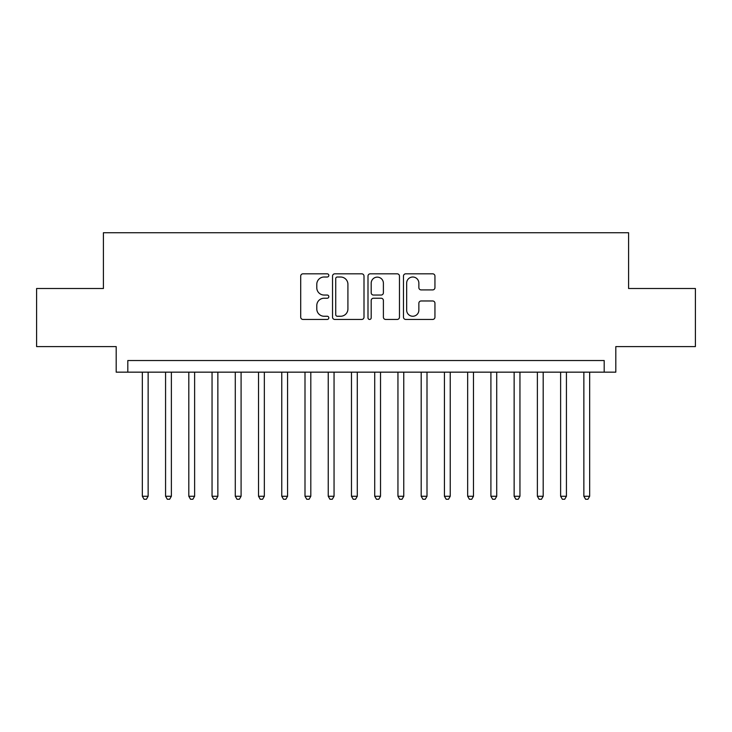 <?xml version="1.0" encoding="UTF-8"?>
<svg xmlns="http://www.w3.org/2000/svg" width="732" height="732" viewBox="0 0 732 732"><rect width="100%" height="100%" fill="white"/><g stroke="black" fill="none" stroke-linecap="round" stroke-linejoin="round"><path stroke-width="1.1" d="M328.824 275.424A1.601 1.601 0 0 0 327.222 273.823L302.984 273.823A2.278 2.278 0 0 0 300.706 276.101L300.706 317.166A2.278 2.278 0 0 0 302.984 319.445L327.222 319.445A1.601 1.601 0 0 0 328.824 317.844A1.601 1.601 0 0 0 327.222 316.251L324.084 316.251A7.302 7.302 0 0 1 316.791 308.95L316.791 305.528A7.302 7.302 0 0 1 324.084 298.235L327.222 298.235A1.601 1.601 0 0 0 328.824 296.634A1.601 1.601 0 0 0 327.222 295.042L324.084 295.042A7.302 7.302 0 0 1 316.791 287.74L316.791 284.318A7.302 7.302 0 0 1 324.084 277.016L327.222 277.016A1.601 1.601 0 0 0 328.824 275.424M432.658 289.909A2.278 2.278 0 0 0 434.945 287.621L434.945 276.101A2.278 2.278 0 0 0 432.658 273.823L405.748 273.823A2.278 2.278 0 0 0 403.469 276.101L403.469 317.166A2.278 2.278 0 0 0 405.748 319.445L432.658 319.445A2.278 2.278 0 0 0 434.945 317.166L434.945 303.249A2.278 2.278 0 0 0 432.658 300.971L421.147 300.971A2.278 2.278 0 0 0 418.86 303.249L418.86 310.148A6.103 6.103 0 0 1 412.757 316.251A6.103 6.103 0 0 1 406.663 310.148L406.663 283.119A6.103 6.103 0 0 1 412.757 277.016A6.103 6.103 0 0 1 418.86 283.119L418.86 287.621A2.278 2.278 0 0 0 421.147 289.909L432.658 289.909M604.193 372.158L615.813 372.158L615.813 346.593L695.4 346.593L695.4 288.5L628.587 288.5L628.587 232.73L103.413 232.73L103.413 288.5L36.6 288.5L36.6 346.593L116.187 346.593L116.187 372.158L604.193 372.158L604.193 360.537L127.807 360.537L127.807 372.158M364.005 276.101A2.278 2.278 0 0 0 361.727 273.823L334.808 273.823A2.278 2.278 0 0 0 332.529 276.101L332.529 317.166A2.278 2.278 0 0 0 334.808 319.445L361.727 319.445A2.278 2.278 0 0 0 364.005 317.166L364.005 276.101M370.273 273.823L397.192 273.823A2.278 2.278 0 0 1 399.471 276.101L399.471 317.166A2.278 2.278 0 0 1 397.192 319.445L385.673 319.445A2.278 2.278 0 0 1 383.394 317.166L383.394 300.513A2.278 2.278 0 0 0 381.116 298.235L373.466 298.235A2.278 2.278 0 0 0 371.188 300.513L371.188 317.844A1.601 1.601 0 0 1 369.596 319.445A1.601 1.601 0 0 1 367.995 317.844L367.995 276.101A2.278 2.278 0 0 1 370.273 273.823M337.315 277.016A1.601 1.601 0 0 0 335.723 278.618L335.723 314.65A1.601 1.601 0 0 0 337.315 316.251L340.627 316.251A7.302 7.302 0 0 0 347.92 308.95L347.92 284.318A7.302 7.302 0 0 0 340.627 277.016L337.315 277.016M383.394 283.229A6.103 6.103 0 0 0 377.291 277.135A6.103 6.103 0 0 0 371.188 283.229L371.188 292.754A2.278 2.278 0 0 0 373.466 295.042L381.116 295.042A2.278 2.278 0 0 0 383.394 292.754L383.394 283.229M142.337 372.158L142.337 496.25L148.139 496.25L148.139 372.158M148.139 496.25L146.4 499.27L144.076 499.27L142.337 496.25M165.569 372.158L165.569 496.25L171.38 496.25L171.38 372.158M171.38 496.25L169.641 499.27L167.317 499.27L165.569 496.25M188.81 372.158L188.81 496.25L194.62 496.25L194.62 372.158M194.62 496.25L192.873 499.27L190.549 499.27L188.81 496.25M212.051 372.158L212.051 496.25L217.862 496.25L217.862 372.158M217.862 496.25L216.114 499.27L213.79 499.27L212.051 496.25M235.283 372.158L235.283 496.25L241.093 496.25L241.093 372.158M241.093 496.25L239.355 499.27L237.031 499.27L235.283 496.25M258.524 372.158L258.524 496.25L264.334 496.25L264.334 372.158M264.334 496.25L262.587 499.27L260.263 499.27L258.524 496.25M281.765 372.158L281.765 496.25L287.575 496.25L287.575 372.158M287.575 496.25L285.828 499.27L283.504 499.27L281.765 496.25M304.997 372.158L304.997 496.25L310.807 496.25L310.807 372.158M310.807 496.25L309.069 499.27L306.745 499.27L304.997 496.25M328.238 372.158L328.238 496.25L334.048 496.25L334.048 372.158M334.048 496.25L332.301 499.27L329.976 499.27L328.238 496.25M351.479 372.158L351.479 496.25L357.289 496.25L357.289 372.158M357.289 496.25L355.542 499.27L353.217 499.27L351.479 496.25M374.711 372.158L374.711 496.25L380.521 496.25L380.521 372.158M380.521 496.25L378.783 499.27L376.458 499.27L374.711 496.25M397.952 372.158L397.952 496.25L403.762 496.25L403.762 372.158M403.762 496.25L402.024 499.27L399.699 499.27L397.952 496.25M421.193 372.158L421.193 496.25L427.003 496.25L427.003 372.158M427.003 496.25L425.255 499.27L422.931 499.27L421.193 496.25M444.425 372.158L444.425 496.25L450.235 496.25L450.235 372.158M450.235 496.25L448.496 499.27L446.172 499.27L444.425 496.25M467.666 372.158L467.666 496.25L473.476 496.25L473.476 372.158M473.476 496.25L471.737 499.27L469.413 499.27L467.666 496.25M490.907 372.158L490.907 496.25L496.717 496.25L496.717 372.158M496.717 496.25L494.969 499.27L492.645 499.27L490.907 496.25M514.139 372.158L514.139 496.25L519.949 496.25L519.949 372.158M519.949 496.25L518.21 499.27L515.886 499.27L514.139 496.25M537.38 372.158L537.38 496.25L543.19 496.25L543.19 372.158M543.19 496.25L541.451 499.27L539.127 499.27L537.38 496.25M560.621 372.158L560.621 496.25L566.431 496.25L566.431 372.158M566.431 496.25L564.683 499.27L562.359 499.27L560.621 496.25M583.862 372.158L583.862 496.25L589.663 496.25L589.663 372.158M589.663 496.25L587.924 499.27L585.6 499.27L583.862 496.25"/></g></svg>
